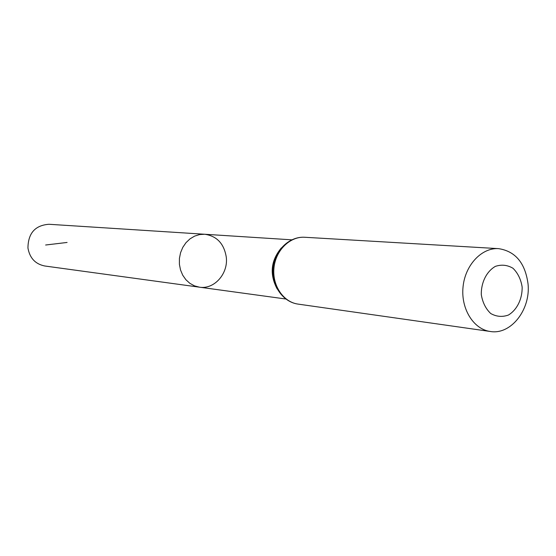 <?xml version="1.0" encoding="UTF-8"?>
<svg xmlns="http://www.w3.org/2000/svg" width="556" height="556" viewBox="0 0 556 556"><rect width="100%" height="100%" fill="white"/><g stroke="black" fill="none" stroke-linecap="round" stroke-linejoin="round"><path stroke-width="0.83" d="M199.451 287.181L194.468 285.86L189.874 283.338L185.892 279.724L182.722 275.199L180.519 269.966L179.4 264.288L179.414 258.436L180.561 252.702L182.792 247.357L185.989 242.673L189.992 238.865L194.614 236.119L199.618 234.556L204.768 234.257C216.916 236.064 224.089 243.702 226.285 257.185C228.384 273.649 214.227 289.669 199.451 287.181L194.468 285.86L189.874 283.338L185.892 279.724L182.722 275.199L180.519 269.966L179.4 264.288L179.414 258.436L180.561 252.702L182.792 247.357L185.989 242.673L189.992 238.865L194.614 236.119L199.618 234.556L204.768 234.257L48.949 224.276C35.125 225.312 28.12 233.221 27.946 248.011C29.739 258.081 35.341 264.079 44.765 265.99L285.798 299.003M522.14 286.972C522.432 298.829 517.052 309.873 508.399 315.05C502.276 317.226 496.383 316.711 490.719 313.514C485.763 308.809 482.629 302.54 481.308 294.715C480.982 282.629 486.563 271.418 495.354 266.38C501.54 264.329 507.419 264.962 513 268.277C517.838 273.038 520.889 279.272 522.14 286.972M528.068 284.151C530.653 309.796 510.811 335.108 490.288 331.48C473.517 329.284 460.736 308.733 463.044 286.91C465.122 265.066 481.732 247.462 498.6 248.643C515.481 251.27 525.302 263.106 528.068 284.151M67.088 242.458L45.634 245.008M277.215 289.016C269.396 274.393 270.772 260.688 281.343 247.906M298.037 304.097C283.351 302.151 272.099 285.478 273.962 267.929C275.623 250.36 289.968 236.251 304.751 237.266C289.322 236.244 274.713 250.415 273.079 267.839C271.217 285.242 282.719 302.033 298.037 304.097L490.288 331.48M291.74 239.824L204.768 234.257M498.6 248.643L304.751 237.266"/></g></svg>
